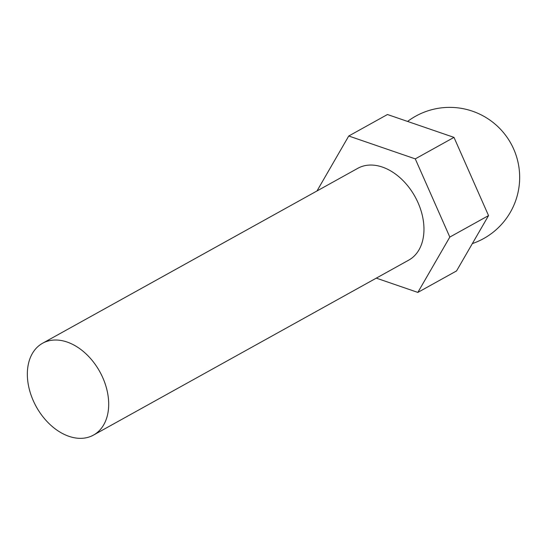 <?xml version="1.0" encoding="UTF-8"?>
<svg xmlns="http://www.w3.org/2000/svg" width="547" height="547" viewBox="0 0 547 547"><rect width="100%" height="100%" fill="white"/><g stroke="black" fill="none" stroke-linecap="round" stroke-linejoin="round"><path stroke-width="0.82" d="M42.543 343.277L357.813 168.305A52.498 36.273 61 0 1 400.466 178.124A52.498 36.273 61 0 1 423.959 228.188A52.498 36.273 61 0 1 408.766 260.112L93.496 435.084A52.498 36.273 -119 0 0 108.689 403.16A52.498 36.273 -119 0 0 85.195 353.088A52.498 36.273 -119 0 0 42.543 343.277A52.498 36.273 -119 0 0 27.35 375.201A52.498 36.273 -119 0 0 50.844 425.265A52.498 36.273 -119 0 0 93.496 435.084M376.295 278.136L417.84 292.413L456.554 270.929L488.539 215.593L453.989 137.386L387.461 114.514L348.747 136.005L316.98 190.971M417.84 292.413L449.819 237.077L488.539 215.593M449.819 237.077L415.276 158.876L453.989 137.386M415.276 158.876L348.747 136.005M472.355 243.593A69.995 69.995 0 0 0 480.321 114.446A69.995 69.995 0 0 0 407.583 121.434"/></g></svg>

